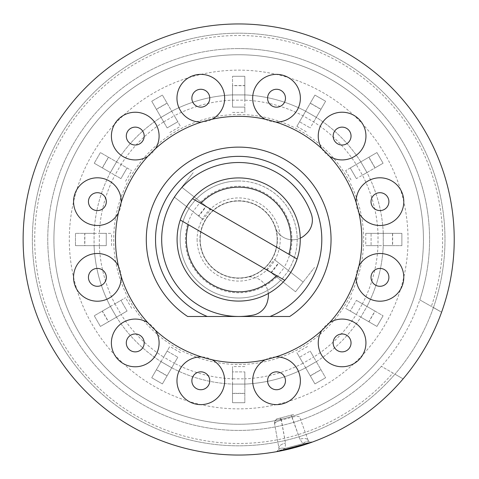 <?xml version="1.0" encoding="UTF-8"?>
<svg xmlns="http://www.w3.org/2000/svg" width="479" height="479" viewBox="0 0 479 479"><rect width="100%" height="100%" fill="white"/><g stroke="black" fill="none" stroke-linecap="round" stroke-linejoin="round"><path stroke-width="0.36" stroke-dasharray="2.4 1.8" d="M433.423 307.59L441.59 312.206L433.453 307.512A206.311 206.311 0 0 1 433.423 307.59L419.79 299.878A190.917 190.917 0 0 0 238.674 48.583A190.917 190.917 0 0 1 429.585 239.5A190.917 190.917 0 0 1 238.674 430.417A190.917 190.917 0 0 1 47.756 239.5A190.917 190.917 0 0 1 238.674 48.583A190.917 190.917 0 0 0 47.756 239.5A190.917 190.917 0 0 0 381.368 366.333L403.096 378.877A215.55 215.55 0 0 0 441.59 312.206L433.453 307.512A206.311 206.311 0 0 0 238.674 33.189A206.311 206.311 0 0 0 32.356 239.5A206.311 206.311 0 0 0 394.959 374.177L403.096 378.877A215.55 215.55 0 0 0 441.59 312.206L433.453 307.512A206.311 206.311 0 0 1 394.959 374.177A206.311 206.311 0 0 0 433.423 307.59L441.59 312.206A215.55 215.55 0 0 1 403.096 378.877L394.959 374.177A206.311 206.311 0 0 1 32.356 239.5A206.311 206.311 0 0 1 238.674 33.189A206.311 206.311 0 0 1 433.453 307.512L441.59 312.206A215.55 215.55 0 0 0 238.674 23.95A215.55 215.55 0 0 0 23.124 239.5A215.55 215.55 0 0 0 403.096 378.877L381.368 366.333M238.674 114.523A124.977 124.977 0 0 1 363.645 239.5A124.977 124.977 0 0 1 238.674 364.477A124.977 124.977 0 0 1 113.697 239.5A124.977 124.977 0 0 1 238.674 114.523M244.829 107.092L232.513 107.092L232.513 76.299L244.829 76.299L244.829 94.902A144.724 144.724 0 0 1 305.632 111.2L314.937 95.082L325.606 101.243L316.302 117.355A144.724 144.724 0 0 1 360.813 161.866L376.931 152.567L383.086 163.231L366.974 172.536A144.724 144.724 0 0 1 383.266 233.339L401.875 233.339L401.875 245.661L383.266 245.661A144.724 144.724 0 0 1 366.974 306.464L383.086 315.769L376.931 326.433L360.813 317.134A144.724 144.724 0 0 1 316.302 361.645L325.606 377.757L314.937 383.919L305.638 367.8A144.724 144.724 0 0 1 244.829 384.098L244.829 402.701L232.513 402.701L232.513 384.098A144.724 144.724 0 0 1 171.71 367.8L162.405 383.919L151.735 377.757L161.04 361.645A144.724 144.724 0 0 1 116.529 317.134L100.41 326.433L94.255 315.769L110.368 306.464A144.724 144.724 0 0 1 94.076 245.661L75.466 245.661L75.466 233.339L94.076 233.339A144.724 144.724 0 0 1 110.368 172.536L94.255 163.231L100.41 152.567L116.529 161.866A144.724 144.724 0 0 1 161.04 117.355L151.735 101.243L162.405 95.082L171.71 111.2A144.724 144.724 0 0 1 232.513 94.902L232.513 107.092L244.829 107.092L244.829 112.421L244.829 76.299L232.513 76.299L244.829 76.299L244.829 85.687L232.513 85.687L232.513 94.92L244.829 94.92L244.829 85.687M299.543 121.75L305.632 111.2L299.543 121.75L310.206 127.911L299.543 121.75L296.878 126.366L314.937 95.082L325.606 101.243L314.937 95.082L310.32 103.081L320.984 109.242L325.606 101.243L310.206 127.911M350.263 167.961L360.813 161.866L366.956 172.542L374.955 167.925L368.8 157.262L350.263 167.961L356.418 178.631L350.263 167.961L345.646 170.626L376.931 152.567L383.086 163.231L376.931 152.567L368.926 157.184L375.087 167.854L383.086 163.231L356.418 178.631M371.081 233.339L383.266 233.339L371.081 233.339L371.081 245.661L371.081 233.339L365.752 233.339L401.875 233.339L401.875 245.661L401.875 233.339L383.248 233.339L383.266 245.661A144.724 144.724 0 0 1 366.974 306.464L362.417 303.836L366.974 306.464L360.813 317.134A144.724 144.724 0 0 1 316.302 361.645L313.673 357.089L316.302 361.645L305.638 367.8A144.724 144.724 0 0 1 244.829 384.098L244.829 378.835L244.829 384.098L232.513 384.098A144.724 144.724 0 0 1 171.71 367.8L174.338 363.244L171.71 367.8L161.04 361.645A144.724 144.724 0 0 1 116.529 317.134L121.085 314.499L116.529 317.134L110.368 306.464A144.724 144.724 0 0 1 94.076 245.661L99.339 245.661L94.076 245.661L94.076 233.339A144.724 144.724 0 0 1 110.368 172.536L114.924 175.164L110.368 172.536L116.529 161.866A144.724 144.724 0 0 1 161.04 117.355L163.668 121.911L161.04 117.355L171.71 111.2A144.724 144.724 0 0 1 232.513 94.902L244.829 94.902L244.829 100.165A139.467 139.467 0 0 1 303.003 115.756L313.673 121.911A139.467 139.467 0 0 1 356.256 164.501L362.417 175.164A139.467 139.467 0 0 1 378.003 233.339L378.003 245.661L365.752 245.661L378.003 245.661A139.467 139.467 0 0 1 362.417 303.836L356.418 300.369L362.417 303.836L356.256 314.499L350.263 311.039L356.418 300.369L350.263 311.039L345.646 308.374L356.256 314.499A139.467 139.467 0 0 1 313.673 357.089L310.206 351.089L313.673 357.089L303.003 363.244L299.543 357.25L310.206 351.089L299.543 357.25L296.878 352.634L303.003 363.244A139.467 139.467 0 0 1 244.829 378.835L244.829 371.908L244.829 378.835L232.513 378.835L232.513 371.908L244.829 371.908L232.513 371.908L232.513 366.579L232.513 378.835A139.467 139.467 0 0 1 174.338 363.244L177.799 357.25L174.338 363.244L163.668 357.089L167.135 351.089L177.799 357.25L167.135 351.089L169.8 346.479L163.668 357.089A139.467 139.467 0 0 1 121.085 314.499L127.079 311.039L121.085 314.499L114.924 303.836L120.924 300.369L127.079 311.039L120.924 300.369L125.534 297.704L114.924 303.836A139.467 139.467 0 0 1 99.339 245.661L106.26 245.661L99.339 245.661L99.339 233.339L106.26 233.339L106.26 245.661L106.26 233.339L111.589 233.339L99.339 233.339A139.467 139.467 0 0 1 114.924 175.164L120.924 178.631L114.924 175.164L121.085 164.501L127.079 167.961L120.924 178.631L127.079 167.961L131.695 170.626L121.085 164.501A139.467 139.467 0 0 1 163.668 121.911L167.135 127.911L163.668 121.911L174.338 115.756L177.799 121.75L167.135 127.911L177.799 121.75L180.463 126.366L174.338 115.756A139.467 139.467 0 0 1 232.513 100.165L244.829 100.165L244.829 94.902A144.724 144.724 0 0 1 305.632 111.2L316.302 117.355A144.724 144.724 0 0 1 360.813 161.866L366.974 172.536A144.724 144.724 0 0 1 383.266 233.339L383.248 245.661L392.487 245.661L392.487 233.339M238.674 180.996A58.504 58.504 0 0 1 288.31 270.467L278.862 263.085L271.276 272.791L280.724 280.173A58.504 58.504 0 0 1 189.031 208.533L198.48 215.915L206.066 206.209L196.618 198.827A58.504 58.504 0 0 1 288.31 270.467L303.123 282.041L295.543 291.747L280.724 280.173A58.504 58.504 0 0 1 189.031 208.533L174.218 196.959L181.798 187.253L196.618 198.827A58.504 58.504 0 0 1 238.674 180.996M238.674 200.743A38.757 38.757 0 0 1 277.425 239.5A38.757 38.757 0 0 1 238.674 278.257A38.757 38.757 0 0 1 199.917 239.5A38.757 38.757 0 0 1 238.674 200.743M366.974 172.536L362.417 175.164L366.974 172.536L360.813 161.866L366.974 172.536M316.302 117.355L313.673 121.911L316.302 117.355L305.626 111.212L316.296 117.373L320.912 109.374L310.242 103.213L305.626 111.212L316.302 117.355M171.71 111.2L174.338 115.756L171.71 111.2L161.046 117.373L171.716 111.212L167.099 103.213L156.429 109.374L161.046 117.373L171.71 111.2M116.529 161.866L121.085 164.501L116.529 161.866L110.386 172.548L116.541 161.878L108.541 157.262L102.386 167.925L110.386 172.548L116.529 161.866M94.076 233.339L84.855 233.339L84.855 245.661L94.094 245.661L94.076 233.339M110.368 306.464L102.386 311.075L108.541 321.738L116.541 317.122L110.386 306.458M161.04 361.645L163.668 357.089L161.04 361.645L171.716 367.788L161.052 361.627L156.429 369.626L167.099 375.787L171.716 367.788L161.04 361.645M232.513 384.098L232.513 378.835L232.513 384.098L244.829 384.08L232.513 384.08L232.513 393.313L244.829 393.313L244.829 384.08L232.513 384.098M305.638 367.8L303.003 363.244L305.638 367.8L316.296 361.627L305.626 367.788L310.242 375.787L320.912 369.626L316.296 361.627L305.638 367.8M360.813 317.134L368.8 321.738L374.955 311.075L366.956 306.452L360.801 317.122M177.799 357.25L162.405 383.919L167.021 375.919L156.358 369.758L151.735 377.757L162.405 383.919L151.735 377.757L167.135 351.089M180.463 352.634L169.8 346.479M303.123 282.041L314.499 267.486L295.543 291.747L303.123 282.041L288.568 270.665L280.981 280.371L295.543 291.747L266.749 269.252L274.329 259.546L303.123 282.041M276.808 277.113L284.394 267.408L288.568 270.665L280.981 280.371L266.749 269.252M284.394 267.408L274.329 259.546M270.994 272.569L278.574 262.863M210.592 209.748L181.798 187.253L193.175 172.691L174.218 196.959L203.012 219.454L210.592 209.748L200.533 201.887L181.798 187.253L174.218 196.959L188.774 208.335L196.36 198.629L188.774 208.335L192.947 211.592L200.533 201.887M203.012 219.454L198.767 216.137L206.347 206.431M198.767 216.137L192.947 211.592M127.079 311.039L100.41 326.433L108.416 321.816L102.255 311.146L94.255 315.769L100.41 326.433L94.255 315.769L120.924 300.369M131.695 308.374L125.534 297.704M106.26 245.661L75.466 245.661L84.705 245.661L84.705 233.339L75.466 233.339L75.466 245.661L75.466 233.339L106.26 233.339M111.589 245.661L111.589 233.339M120.924 178.631L94.255 163.231L102.255 167.854L108.416 157.184L100.41 152.567L94.255 163.231L100.41 152.567L127.079 167.961M125.534 181.296L131.695 170.626M167.135 127.911L151.735 101.243L156.358 109.242L167.021 103.087L162.405 95.082L151.735 101.243L162.405 95.082L177.799 121.75M169.8 132.521L180.463 126.366M232.513 107.092L232.513 76.299L232.513 85.537L244.829 85.537M232.513 94.902L244.829 94.92L232.513 94.902M232.513 112.421L244.829 112.421M296.878 126.366L307.542 132.521M345.646 170.626L351.808 181.296M392.636 233.339L392.636 245.661L401.875 245.661L371.081 245.661M383.248 245.661L383.248 233.339L383.266 245.661M365.752 233.339L365.752 245.661M356.418 300.369L383.086 315.769L375.087 311.146L368.926 321.816L376.931 326.433L383.086 315.769L376.931 326.433L350.263 311.039M351.808 297.704L345.646 308.374M310.206 351.089L325.606 377.757L320.984 369.758L310.32 375.913L314.937 383.919L325.606 377.757L314.937 383.919L299.543 357.25M307.542 346.479L296.878 352.634M244.829 371.908L244.829 402.701L244.829 393.463L232.513 393.463L232.513 402.701L244.829 402.701L232.513 402.701L232.513 371.908M244.829 366.579L232.513 366.579M177.086 239.5A61.587 61.587 0 0 0 238.674 301.087A61.587 61.587 0 0 0 300.255 239.5A61.587 61.587 0 0 0 238.674 177.913A61.587 61.587 0 0 0 177.086 239.5A61.587 61.587 0 0 1 238.674 177.913A61.587 61.587 0 0 1 300.255 239.5A61.587 61.587 0 0 1 238.674 301.087A61.587 61.587 0 0 1 177.086 239.5M197.103 239.5A41.571 41.571 0 0 0 238.674 281.071A41.571 41.571 0 0 0 280.239 239.5A41.571 41.571 0 0 0 238.674 197.929A41.571 41.571 0 0 0 197.103 239.5M180.254 219.999L284.771 280.335M297.088 259.001L192.57 198.665M277.161 239.5A38.494 38.494 0 0 1 238.674 277.994A38.494 38.494 0 0 1 200.18 239.5A38.494 38.494 0 0 1 238.674 201.006A38.494 38.494 0 0 1 277.161 239.5A38.494 38.494 0 0 1 238.674 277.994A38.494 38.494 0 0 1 200.18 239.5A38.494 38.494 0 0 1 238.674 201.006A38.494 38.494 0 0 1 277.161 239.5M53.911 239.5A184.756 184.756 0 0 1 238.674 54.744A184.756 184.756 0 0 1 423.43 239.5A184.756 184.756 0 0 0 238.674 54.744A184.756 184.756 0 0 0 53.911 239.5A184.756 184.756 0 0 0 238.674 424.256A184.756 184.756 0 0 0 423.43 239.5A184.756 184.756 0 0 1 238.674 424.256A184.756 184.756 0 0 1 53.911 239.5M408.03 239.5A169.362 169.362 0 0 0 238.674 70.138A169.362 169.362 0 0 0 69.311 239.5A169.362 169.362 0 0 0 238.674 408.862A169.362 169.362 0 0 0 408.03 239.5M268.3 293.489A18.477 18.477 0 0 0 246.272 277.233A38.494 38.494 0 0 1 201.288 248.679A38.494 38.494 0 0 1 227.932 202.539A38.494 38.494 0 0 1 275.15 227.214A18.477 18.477 0 0 0 300.243 238.165M275.15 227.214A18.477 18.477 0 0 0 305.219 234.872L306.452 233.722A18.477 18.477 0 0 0 311.35 214.113A76.981 76.981 0 0 0 172.003 201.006A76.981 76.981 0 0 0 253.026 315.134A18.477 18.477 0 0 0 267.563 301.093L267.935 299.447A18.477 18.477 0 0 0 246.272 277.233M312.086 442.165L302.92 443.638L285.101 448.41L302.92 443.638L312.086 442.165L309.003 441.578A7.7 3.335 -48.6 0 0 302.92 443.638L299.914 439.237L291.334 415.071L291.933 417.299L281.448 420.107L280.85 417.88L285.502 443.099L285.101 448.41L276.419 451.721L285.101 448.41L285.502 443.099L281.448 420.107L291.933 417.299L299.914 439.237L302.92 443.638A7.7 3.335 131.4 0 1 309.003 441.578L312.063 442.171M276.443 451.715L278.802 449.673L276.449 451.715M308.147 440.321L299.722 417.185C299.016 416.149 296.752 416.095 292.932 417.011L291.933 417.299L292.932 417.011C296.752 416.095 299.016 416.149 299.722 417.185L308.147 440.321A7.7 3.838 160 0 0 300.908 438.932A7.7 3.838 -20 0 0 299.914 439.237A7.7 3.838 160 0 1 300.908 438.932A7.7 3.838 -20 0 1 308.147 440.321L309.003 441.578L308.147 440.321M277.994 418.646A4.616 4.616 0 0 0 274.641 423.909C274.736 422.652 276.682 421.466 280.478 420.346L281.448 420.107C277.107 421.227 274.838 422.496 274.641 423.909A4.616 4.616 0 0 1 277.994 418.646L291.334 415.071L277.994 418.646C276.658 418.263 275.533 420.023 274.641 423.909L278.916 448.152A7.7 3.838 170 0 1 285.502 443.099A7.7 3.838 -10 0 0 278.916 448.152L274.641 423.909M238.674 362.669A123.169 123.169 0 0 0 265.234 119.229A123.169 123.169 0 0 0 212.107 119.229A23.854 23.854 0 0 1 201.539 122.061A123.169 123.169 0 0 0 155.531 148.622A23.854 23.854 0 0 1 147.795 156.358A123.169 123.169 0 0 0 121.229 202.366A23.854 23.854 0 0 1 118.397 212.939A123.169 123.169 0 0 0 118.397 266.061A23.854 23.854 0 0 1 121.229 276.634A123.169 123.169 0 0 0 147.795 322.642A23.854 23.854 0 0 1 155.531 330.378A123.169 123.169 0 0 0 201.539 356.939A23.854 23.854 0 0 1 212.107 359.771A123.169 123.169 0 0 0 238.674 362.669M289.735 316.481A92.381 92.381 0 0 0 238.674 147.119A92.381 92.381 0 0 0 187.606 316.481M238.674 177.913A61.587 61.587 0 0 0 177.086 239.5A61.587 61.587 0 0 0 238.674 301.087A61.587 61.587 0 0 0 300.255 239.5A61.587 61.587 0 0 0 238.674 177.913A61.587 61.587 0 0 0 177.086 239.5A61.587 61.587 0 0 0 238.674 301.087A61.587 61.587 0 0 0 300.255 239.5A61.587 61.587 0 0 0 238.674 177.913M441.59 312.206L431.357 306.422A203.982 203.982 0 0 0 238.674 35.518A203.982 203.982 0 0 0 34.692 239.5A203.982 203.982 0 0 0 392.906 372.991M419.79 299.878L431.357 306.422M265.234 359.771A23.854 23.854 0 0 1 275.802 356.939M321.81 330.378A23.854 23.854 0 0 1 329.546 322.642M356.113 276.634A23.854 23.854 0 0 1 358.945 266.061M358.945 212.939A23.854 23.854 0 0 1 356.113 202.366M329.546 156.358A23.854 23.854 0 0 1 321.81 148.622M275.802 122.061A23.854 23.854 0 0 1 265.234 119.229M238.32 316.481L239.021 316.481M270.072 316.481L207.269 316.481M212.107 119.229A123.169 123.169 0 0 0 201.539 122.061M155.531 148.622A123.169 123.169 0 0 0 147.795 156.358M121.229 202.366A123.169 123.169 0 0 0 118.397 212.939M118.397 266.061A123.169 123.169 0 0 0 121.229 276.634M147.795 322.642A123.169 123.169 0 0 0 155.531 330.378M201.539 356.939A123.169 123.169 0 0 0 212.107 359.771M278.802 449.673A7.7 3.335 18.6 0 1 285.101 448.41A7.7 3.335 -161.4 0 0 278.802 449.673L278.916 448.152L278.802 449.673M291.334 415.071L294.19 414.305L291.334 415.071M200.785 202.084A53.247 53.247 0 0 1 284.143 267.21M276.557 276.916A53.247 53.247 0 0 1 193.199 211.79M280.46 417.981A4.616 0.695 75 0 0 280.478 420.346M277.814 451.086L276.497 451.703L277.814 451.086M312.015 442.189L310.566 442.309L312.015 442.189"/><path stroke-width="0.72" d="M284.771 280.335A61.587 61.587 0 0 1 180.254 219.999L284.771 280.335A61.587 61.587 0 0 0 297.088 259.001L192.57 198.665A61.587 61.587 0 0 1 297.088 259.001M288.891 254.271A52.349 52.349 0 0 0 200.767 203.395M188.451 224.729A52.349 52.349 0 0 0 276.575 275.605M192.57 198.665A61.587 61.587 0 0 0 180.254 219.999M300.243 238.165A18.477 18.477 0 0 0 305.219 234.872L306.452 233.722A18.477 18.477 0 0 0 311.35 214.113A76.981 76.981 0 0 0 172.003 201.006A76.981 76.981 0 0 0 253.026 315.134A18.477 18.477 0 0 0 267.563 301.093L267.935 299.447A18.477 18.477 0 0 0 268.3 293.489M312.086 442.165L294.459 447.703L276.419 451.721L312.063 442.171M238.674 455.05A215.55 215.55 0 0 0 454.224 239.5A215.55 215.55 0 0 0 238.674 23.95A215.55 215.55 0 0 0 23.124 239.5A215.55 215.55 0 0 0 238.674 455.05M238.674 362.669A123.169 123.169 0 0 0 361.843 239.5A123.169 123.169 0 0 0 238.674 116.331A123.169 123.169 0 0 0 115.499 239.5A123.169 123.169 0 0 0 238.674 362.669M187.606 316.481L207.269 316.481L187.606 316.481A92.381 92.381 0 0 1 238.674 147.119A92.381 92.381 0 0 1 289.735 316.481L270.072 316.481A83.142 83.142 0 0 0 238.674 156.358A83.142 83.142 0 0 0 207.269 316.481L238.32 316.481M208.563 385.254A8.945 8.945 0 0 1 196.342 388.529A8.945 8.945 0 0 1 193.067 376.308A8.945 8.945 0 0 1 205.287 373.033A8.945 8.945 0 0 1 208.563 385.254M139.718 350.67A8.945 8.945 0 0 1 127.498 347.401A8.945 8.945 0 0 1 130.773 335.18A8.945 8.945 0 0 1 142.993 338.455A8.945 8.945 0 0 1 139.718 350.67M97.387 286.298A8.945 8.945 0 0 1 88.441 277.359A8.945 8.945 0 0 1 97.387 268.414A8.945 8.945 0 0 1 106.332 277.359A8.945 8.945 0 0 1 97.387 286.298M92.914 209.389A8.945 8.945 0 0 1 89.645 197.168A8.945 8.945 0 0 1 101.859 193.899A8.945 8.945 0 0 1 105.135 206.114A8.945 8.945 0 0 1 92.914 209.389M127.498 140.545A8.945 8.945 0 0 1 130.773 128.33A8.945 8.945 0 0 1 142.993 131.599A8.945 8.945 0 0 1 139.718 143.82A8.945 8.945 0 0 1 127.498 140.545M191.869 98.219A8.945 8.945 0 0 1 200.815 89.274A8.945 8.945 0 0 1 209.76 98.219A8.945 8.945 0 0 1 200.815 107.164A8.945 8.945 0 0 1 191.869 98.219M268.779 93.746A8.945 8.945 0 0 1 280.999 90.471A8.945 8.945 0 0 1 284.275 102.692A8.945 8.945 0 0 1 272.054 105.967A8.945 8.945 0 0 1 268.779 93.746M337.623 128.33A8.945 8.945 0 0 1 349.844 131.599A8.945 8.945 0 0 1 346.568 143.82A8.945 8.945 0 0 1 334.348 140.545A8.945 8.945 0 0 1 337.623 128.33M379.955 192.702A8.945 8.945 0 0 1 388.9 201.641A8.945 8.945 0 0 1 379.955 210.586A8.945 8.945 0 0 1 371.009 201.641A8.945 8.945 0 0 1 379.955 192.702M384.427 269.611A8.945 8.945 0 0 1 387.697 281.832A8.945 8.945 0 0 1 375.482 285.101A8.945 8.945 0 0 1 372.207 272.886A8.945 8.945 0 0 1 384.427 269.611M349.844 338.455A8.945 8.945 0 0 1 346.568 350.67A8.945 8.945 0 0 1 334.348 347.401A8.945 8.945 0 0 1 337.623 335.18A8.945 8.945 0 0 1 349.844 338.455M285.472 380.781A8.945 8.945 0 0 1 276.527 389.726A8.945 8.945 0 0 1 267.581 380.781A8.945 8.945 0 0 1 276.527 371.836A8.945 8.945 0 0 1 285.472 380.781M239.021 316.481L289.735 316.481M212.107 359.771A23.854 23.854 0 0 1 221.472 392.708A23.854 23.854 0 0 1 177.871 374.261A23.854 23.854 0 0 1 201.539 356.939M155.531 330.378A23.854 23.854 0 0 1 147.173 363.585A23.854 23.854 0 0 1 118.636 325.804A23.854 23.854 0 0 1 147.795 322.642M121.229 276.634A23.854 23.854 0 0 1 97.387 301.207A23.854 23.854 0 0 1 91.567 254.223A23.854 23.854 0 0 1 118.397 266.061M118.397 212.939A23.854 23.854 0 0 1 85.466 222.298A23.854 23.854 0 0 1 103.913 178.703A23.854 23.854 0 0 1 121.229 202.366M147.795 156.358A23.854 23.854 0 0 1 114.589 147.999A23.854 23.854 0 0 1 152.364 119.469A23.854 23.854 0 0 1 155.531 148.622M201.539 122.061A23.854 23.854 0 0 1 176.961 98.219A23.854 23.854 0 0 1 223.944 92.393A23.854 23.854 0 0 1 212.107 119.229M265.234 119.229A23.854 23.854 0 0 1 255.87 86.292A23.854 23.854 0 0 1 299.471 104.739A23.854 23.854 0 0 1 275.802 122.061M321.81 148.622A23.854 23.854 0 0 1 330.169 115.415A23.854 23.854 0 0 1 358.705 153.196A23.854 23.854 0 0 1 329.546 156.358M356.113 202.366A23.854 23.854 0 0 1 379.955 177.793A23.854 23.854 0 0 1 385.775 224.777A23.854 23.854 0 0 1 358.945 212.939M358.945 266.061A23.854 23.854 0 0 1 391.882 256.702A23.854 23.854 0 0 1 373.428 300.297A23.854 23.854 0 0 1 356.113 276.634M329.546 322.642A23.854 23.854 0 0 1 362.753 331.001A23.854 23.854 0 0 1 324.978 359.531A23.854 23.854 0 0 1 321.81 330.378M275.802 356.939A23.854 23.854 0 0 1 300.381 380.781A23.854 23.854 0 0 1 253.397 386.607A23.854 23.854 0 0 1 265.234 359.771"/></g></svg>
